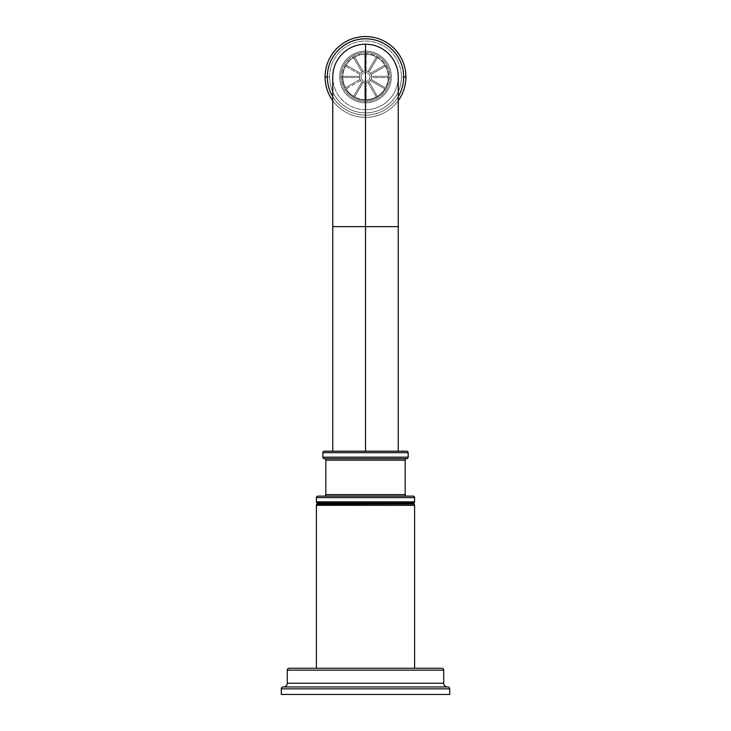 <?xml version="1.0" encoding="UTF-8"?>
<svg xmlns="http://www.w3.org/2000/svg" width="731" height="731" viewBox="0 0 731 731"><rect width="100%" height="100%" fill="white"/><g stroke="black" fill="none" stroke-linecap="round" stroke-linejoin="round"><path stroke-width="0.55" stroke-dasharray="3.65 2.74" d="M281.298 694.45L449.702 694.45L281.298 694.45M449.702 688.84L281.298 688.84L449.702 688.84M447.829 686.966L283.171 686.966L447.829 686.966M447.454 686.966L283.546 686.966L447.454 686.966M287.283 683.22L443.717 683.22L287.283 683.22M443.717 670.126L287.283 670.126L443.717 670.126M289.156 668.253L441.844 668.253L289.156 668.253M316.404 668.253L414.596 668.253L316.404 668.253M414.596 505.331L316.404 505.331L414.596 505.331M414.157 504.28L316.843 504.28L414.157 504.28M413.901 504.015L317.099 504.015L413.901 504.015M317.099 503.166L413.901 503.166L317.099 503.166M414.157 502.91L316.843 502.91L414.157 502.91M316.404 501.85L414.596 501.85L316.404 501.85M414.596 497.601L316.404 497.601L414.596 497.601M413.106 496.111L317.894 496.111L413.106 496.111M406.664 496.111L324.336 496.111L406.664 496.111M325.834 494.613L405.166 494.613L325.834 494.613M405.166 460.183L325.834 460.183L405.166 460.183M324.336 451.201L406.664 451.201L324.336 451.201M365.5 451.201L332.751 451.201L398.249 451.201L332.751 451.201L365.5 451.201L365.5 226.656L332.751 226.656L365.5 226.656L365.5 451.201L398.249 451.201L365.5 451.201M322.837 452.699L408.163 452.699L322.837 452.699M322.837 457.186L408.163 457.186L322.837 457.186M324.336 458.684L406.664 458.684L324.336 458.684M398.249 226.656L365.5 226.656L398.249 226.656M365.5 44.225A32.749 32.749 0 0 1 398.249 76.965A32.749 32.749 0 0 1 365.5 109.714A32.749 32.749 0 0 0 398.249 76.965A32.749 32.749 0 0 0 365.5 44.225A32.749 32.749 0 0 0 332.751 76.965A32.749 32.749 0 0 0 365.5 109.714A32.749 32.749 0 0 1 332.751 76.965A32.749 32.749 0 0 1 365.5 44.225A32.749 32.749 0 0 0 332.751 76.965A32.749 32.749 0 0 0 365.5 109.714A32.749 32.749 0 0 0 398.249 76.965A32.749 32.749 0 0 1 365.5 109.714L365.5 226.656L365.5 109.714A32.749 32.749 0 0 1 332.751 76.965M398.249 96.583A38.167 38.167 0 0 1 332.751 96.583A38.167 38.167 0 0 0 398.249 96.583M398.249 100.659A40.415 40.415 0 0 1 332.751 100.659A40.415 40.415 0 0 0 398.249 100.659M325.085 76.965A40.415 40.415 0 0 1 365.5 36.55A40.415 40.415 0 0 1 405.915 76.965A40.415 40.415 0 0 1 365.5 117.38A40.415 40.415 0 0 1 325.085 76.965A40.415 40.415 0 0 0 365.5 117.38A40.415 40.415 0 0 0 405.915 76.965L403.667 76.965A38.167 38.167 0 0 1 365.5 115.142A38.167 38.167 0 0 1 327.333 76.965L325.085 76.965L327.333 76.965A38.167 38.167 0 0 1 365.5 38.798A38.167 38.167 0 0 1 403.667 76.965L405.915 76.965A40.415 40.415 0 0 0 365.5 36.55A40.415 40.415 0 0 0 325.085 76.965L327.333 76.965A38.167 38.167 0 0 1 365.5 38.798A38.167 38.167 0 0 1 403.667 76.965L401.429 76.965A35.929 35.929 0 0 0 365.5 41.037A35.929 35.929 0 0 0 329.571 76.965L327.333 76.965L329.571 76.965A35.929 35.929 0 0 0 365.5 112.894A35.929 35.929 0 0 0 401.429 76.965L403.667 76.965A38.167 38.167 0 0 1 365.5 115.142A38.167 38.167 0 0 1 327.333 76.965A38.167 38.167 0 0 0 365.5 115.142A38.167 38.167 0 0 0 403.667 76.965L401.429 76.965A35.929 35.929 0 0 1 365.5 112.894A35.929 35.929 0 0 1 329.571 76.965A35.929 35.929 0 0 0 365.5 112.894A35.929 35.929 0 0 0 401.429 76.965A35.929 35.929 0 0 1 365.5 112.894A35.929 35.929 0 0 1 329.571 76.965L327.333 76.965A38.167 38.167 0 0 0 365.5 115.142A38.167 38.167 0 0 0 403.667 76.965L405.915 76.965A40.415 40.415 0 0 1 365.5 117.38A40.415 40.415 0 0 1 325.085 76.965A40.415 40.415 0 0 0 365.5 117.38A40.415 40.415 0 0 0 405.915 76.965A40.415 40.415 0 0 1 365.5 117.38A40.415 40.415 0 0 1 325.085 76.965A40.415 40.415 0 0 0 365.5 117.38A40.415 40.415 0 0 0 405.915 76.965L403.667 76.965A38.167 38.167 0 0 1 365.5 115.142A38.167 38.167 0 0 1 327.333 76.965L325.085 76.965L327.333 76.965A38.167 38.167 0 0 1 365.5 38.798A38.167 38.167 0 0 1 403.667 76.965L405.915 76.965A40.415 40.415 0 0 0 365.5 36.55A40.415 40.415 0 0 0 325.085 76.965A40.415 40.415 0 0 1 365.5 36.55A40.415 40.415 0 0 1 405.915 76.965A40.415 40.415 0 0 0 365.5 36.55A40.415 40.415 0 0 0 325.085 76.965A40.415 40.415 0 0 1 365.5 36.55A40.415 40.415 0 0 1 405.915 76.965L403.667 76.965A38.167 38.167 0 0 0 365.5 38.798A38.167 38.167 0 0 0 327.333 76.965L325.085 76.965M403.667 76.965A38.167 38.167 0 0 0 365.5 38.798A38.167 38.167 0 0 0 327.333 76.965L329.571 76.965A35.929 35.929 0 0 1 365.5 41.037A35.929 35.929 0 0 1 401.429 76.965L403.667 76.965A38.167 38.167 0 0 1 365.5 115.142A38.167 38.167 0 0 1 327.333 76.965A38.167 38.167 0 0 1 365.5 38.798A38.167 38.167 0 0 1 403.667 76.965M329.571 76.965A35.929 35.929 0 0 1 365.5 41.037A35.929 35.929 0 0 1 401.429 76.965A35.929 35.929 0 0 0 365.5 41.037A35.929 35.929 0 0 0 329.571 76.965M339.641 76.965A25.859 25.859 0 0 0 365.5 102.824A25.859 25.859 0 0 0 391.359 76.965A25.859 25.859 0 0 0 365.5 51.106A25.859 25.859 0 0 0 339.641 76.965A25.859 25.859 0 0 0 365.5 102.824A25.859 25.859 0 0 0 391.359 76.965A25.859 25.859 0 0 1 365.5 102.824A25.859 25.859 0 0 1 339.641 76.965A25.859 25.859 0 0 0 365.5 102.824A25.859 25.859 0 0 0 391.359 76.965A25.859 25.859 0 0 0 365.5 51.106A25.859 25.859 0 0 0 339.641 76.965A25.859 25.859 0 0 1 365.5 51.106A25.859 25.859 0 0 1 391.359 76.965A25.859 25.859 0 0 0 365.5 51.106A25.859 25.859 0 0 0 339.641 76.965M340.902 76.965A24.598 24.598 0 0 1 365.5 52.367A24.598 24.598 0 0 1 390.098 76.965A24.598 24.598 0 0 1 365.5 101.572A24.598 24.598 0 0 1 340.902 76.965L342.108 76.965A23.392 23.392 0 0 1 365.5 53.573A23.392 23.392 0 0 1 388.892 76.965L390.098 76.965A24.598 24.598 0 0 0 365.5 52.367A24.598 24.598 0 0 0 340.902 76.965A24.598 24.598 0 0 0 365.5 101.572A24.598 24.598 0 0 0 390.098 76.965L388.892 76.965A23.392 23.392 0 0 1 365.5 100.357A23.392 23.392 0 0 1 342.108 76.965L340.902 76.965M388.892 76.965A23.392 23.392 0 0 1 365.5 100.357A23.392 23.392 0 0 1 342.108 76.965A23.392 23.392 0 0 1 365.5 53.573A23.392 23.392 0 0 1 388.892 76.965M366.14 54.295L366.14 54.523A22.451 22.451 0 0 0 364.86 54.523L364.86 54.295A22.679 22.679 0 0 0 354.718 57.018L354.827 57.21A22.451 22.451 0 0 0 353.731 57.85L353.612 57.648A22.679 22.679 0 0 0 346.183 65.077L346.384 65.196A22.451 22.451 0 0 0 345.745 66.293L345.553 66.183A22.679 22.679 0 0 0 342.83 76.335L343.058 76.335A22.451 22.451 0 0 0 343.058 77.605L342.83 77.605A22.679 22.679 0 0 0 345.553 87.747L345.745 87.638A22.451 22.451 0 0 0 346.384 88.743L346.183 88.853A22.679 22.679 0 0 0 353.612 96.282L353.731 96.09A22.451 22.451 0 0 0 354.827 96.72L354.718 96.921A22.679 22.679 0 0 0 364.86 99.635L364.86 99.416A22.451 22.451 0 0 0 366.14 99.416L366.14 99.635A22.679 22.679 0 0 0 376.282 96.921L376.173 96.72A22.451 22.451 0 0 0 377.269 96.09L377.388 96.282A22.679 22.679 0 0 0 384.817 88.853L384.616 88.743A22.451 22.451 0 0 0 385.255 87.638L385.447 87.747A22.679 22.679 0 0 0 388.17 77.605L387.942 77.605A22.451 22.451 0 0 0 387.942 76.335L388.17 76.335A22.679 22.679 0 0 0 385.447 66.183L385.255 66.293A22.451 22.451 0 0 0 384.616 65.196L384.817 65.077A22.679 22.679 0 0 0 377.388 57.648L377.269 57.85A22.451 22.451 0 0 0 376.173 57.21L376.282 57.018A22.679 22.679 0 0 0 366.14 54.295L366.14 71.017A5.985 5.985 0 0 1 367.921 71.492L376.282 57.018A22.679 22.679 0 0 0 366.14 54.295A22.679 22.679 0 0 1 376.282 57.018A22.679 22.679 0 0 0 366.14 54.295M376.282 57.018L367.921 71.492L376.282 57.018M360.027 74.544A5.985 5.985 0 0 0 359.515 76.965A5.985 5.985 0 0 1 365.5 70.98A5.985 5.985 0 0 1 371.485 76.965A5.985 5.985 0 0 0 360.027 74.544L345.553 66.183A22.679 22.679 0 0 0 342.83 76.335L359.542 76.335A5.985 5.985 0 0 1 360.027 74.544L345.553 66.183A22.679 22.679 0 0 0 342.83 76.335A22.679 22.679 0 0 1 345.553 66.183L345.745 66.293A22.451 22.451 0 0 1 346.384 65.196L360.666 73.438A5.985 5.985 0 0 0 360.027 74.544M360.666 73.438L346.183 65.077L360.666 73.438A5.985 5.985 0 0 1 361.973 72.131L353.612 57.648A22.679 22.679 0 0 0 346.183 65.077L360.666 73.438M353.612 57.648A22.679 22.679 0 0 0 346.183 65.077A22.679 22.679 0 0 1 353.612 57.648L361.973 72.131L353.612 57.648M361.973 72.131L353.731 57.85A22.451 22.451 0 0 1 354.827 57.21L363.079 71.492A5.985 5.985 0 0 0 361.973 72.131M363.079 71.492L354.718 57.018L363.079 71.492A5.985 5.985 0 0 1 364.86 71.017L364.86 54.295A22.679 22.679 0 0 0 354.718 57.018L363.079 71.492M364.86 54.295A22.679 22.679 0 0 0 354.718 57.018A22.679 22.679 0 0 1 364.86 54.295L364.86 71.017L364.86 54.295M366.14 54.523L366.14 71.017A5.985 5.985 0 0 0 364.86 71.017L364.86 54.523A22.451 22.451 0 0 1 366.14 54.523A22.451 22.451 0 0 0 364.86 54.523A22.451 22.451 0 0 1 366.14 54.523M353.731 57.85A22.451 22.451 0 0 1 354.827 57.21A22.451 22.451 0 0 0 353.731 57.85M345.745 66.293A22.451 22.451 0 0 1 346.384 65.196A22.451 22.451 0 0 0 345.745 66.293M359.542 76.335L342.83 76.335L359.542 76.335A5.985 5.985 0 0 0 359.542 77.605L343.058 77.605A22.451 22.451 0 0 1 343.058 76.335A22.451 22.451 0 0 0 343.058 77.605L342.83 77.605A22.679 22.679 0 0 0 345.553 87.747L360.027 79.396A5.985 5.985 0 0 1 359.542 77.605A5.985 5.985 0 0 0 360.027 79.396L345.553 87.747A22.679 22.679 0 0 1 342.83 77.605A22.679 22.679 0 0 0 345.553 87.747L360.027 79.396A5.985 5.985 0 0 0 360.666 80.492L346.384 88.743A22.451 22.451 0 0 1 345.745 87.638A22.451 22.451 0 0 0 346.384 88.743L346.183 88.853A22.679 22.679 0 0 0 353.612 96.282L361.973 81.808A5.985 5.985 0 0 1 360.666 80.492A5.985 5.985 0 0 0 361.973 81.808L353.612 96.282A22.679 22.679 0 0 1 346.183 88.853A22.679 22.679 0 0 0 353.612 96.282L361.973 81.808A5.985 5.985 0 0 0 363.079 82.439L354.827 96.72A22.451 22.451 0 0 1 353.731 96.09A22.451 22.451 0 0 0 354.827 96.72L354.718 96.921A22.679 22.679 0 0 0 364.86 99.635L364.86 82.923A5.985 5.985 0 0 1 363.079 82.439A5.985 5.985 0 0 0 364.86 82.923L364.86 99.635A22.679 22.679 0 0 1 354.718 96.921A22.679 22.679 0 0 0 364.86 99.635L364.86 82.923A5.985 5.985 0 0 0 366.14 82.923L366.14 99.416A22.451 22.451 0 0 1 364.86 99.416A22.451 22.451 0 0 0 366.14 99.416L366.14 99.635A22.679 22.679 0 0 0 376.282 96.921L367.921 82.439A5.985 5.985 0 0 1 366.14 82.923A5.985 5.985 0 0 0 367.921 82.439L376.282 96.921A22.679 22.679 0 0 1 366.14 99.635A22.679 22.679 0 0 0 376.282 96.921L367.921 82.439A5.985 5.985 0 0 0 369.027 81.808L377.269 96.09A22.451 22.451 0 0 1 376.173 96.72A22.451 22.451 0 0 0 377.269 96.09L369.027 81.808L377.388 96.282A22.679 22.679 0 0 0 384.817 88.853L370.334 80.492A5.985 5.985 0 0 1 369.027 81.808A5.985 5.985 0 0 0 370.334 80.492L384.817 88.853A22.679 22.679 0 0 1 377.388 96.282A22.679 22.679 0 0 0 384.817 88.853L370.334 80.492A5.985 5.985 0 0 0 370.973 79.396L385.255 87.638A22.451 22.451 0 0 1 384.616 88.743A22.451 22.451 0 0 0 385.255 87.638L385.447 87.747A22.679 22.679 0 0 0 388.17 77.605L371.458 77.605A5.985 5.985 0 0 1 370.973 79.396A5.985 5.985 0 0 0 371.458 77.605L388.17 77.605A22.679 22.679 0 0 1 385.447 87.747A22.679 22.679 0 0 0 388.17 77.605L371.458 77.605A5.985 5.985 0 0 0 371.458 76.335L387.942 76.335A22.451 22.451 0 0 1 387.942 77.605A22.451 22.451 0 0 0 387.942 76.335L388.17 76.335A22.679 22.679 0 0 0 385.447 66.183L370.973 74.544A5.985 5.985 0 0 1 371.458 76.335L387.942 76.335A22.451 22.451 0 0 1 387.942 77.605L371.458 77.605A5.985 5.985 0 0 0 371.485 76.965A5.985 5.985 0 0 1 365.5 82.95A5.985 5.985 0 0 1 359.515 76.965A5.985 5.985 0 0 1 365.5 70.98A5.985 5.985 0 0 1 371.485 76.965A5.985 5.985 0 0 1 365.5 82.95A5.985 5.985 0 0 1 359.515 76.965A5.985 5.985 0 0 0 359.542 77.605L343.058 77.605A22.451 22.451 0 0 1 343.058 76.335L359.542 76.335M388.17 76.335A22.679 22.679 0 0 0 385.447 66.183A22.679 22.679 0 0 1 388.17 76.335M370.973 74.544L385.447 66.183L370.973 74.544A5.985 5.985 0 0 0 370.334 73.438L384.616 65.196A22.451 22.451 0 0 1 385.255 66.293A22.451 22.451 0 0 0 384.616 65.196L384.817 65.077A22.679 22.679 0 0 0 377.388 57.648L369.027 72.131A5.985 5.985 0 0 1 370.334 73.438L384.616 65.196A22.451 22.451 0 0 1 385.255 66.293L370.973 74.544M384.817 65.077A22.679 22.679 0 0 0 377.388 57.648A22.679 22.679 0 0 1 384.817 65.077M369.027 72.131L377.388 57.648L369.027 72.131A5.985 5.985 0 0 0 367.921 71.492L376.173 57.21A22.451 22.451 0 0 1 377.269 57.85A22.451 22.451 0 0 0 376.173 57.21A22.451 22.451 0 0 1 377.269 57.85L369.027 72.131M369.913 76.965A4.413 4.413 0 0 0 365.5 72.552A4.413 4.413 0 0 0 361.087 76.965A4.413 4.413 0 0 0 365.5 81.379A4.413 4.413 0 0 0 369.913 76.965A4.413 4.413 0 0 0 365.5 72.552A4.413 4.413 0 0 0 361.087 76.965A4.413 4.413 0 0 1 365.5 72.552A4.413 4.413 0 0 1 369.913 76.965A4.413 4.413 0 0 0 365.5 72.552A4.413 4.413 0 0 0 361.087 76.965A4.413 4.413 0 0 0 365.5 81.379A4.413 4.413 0 0 0 369.913 76.965A4.413 4.413 0 0 1 365.5 81.379A4.413 4.413 0 0 1 361.087 76.965A4.413 4.413 0 0 0 365.5 81.379A4.413 4.413 0 0 0 369.913 76.965M360.666 80.492L346.384 88.743A22.451 22.451 0 0 1 345.745 87.638L360.027 79.396A5.985 5.985 0 0 0 360.666 80.492M363.079 82.439L354.827 96.72A22.451 22.451 0 0 1 353.731 96.09L361.973 81.808A5.985 5.985 0 0 0 363.079 82.439M366.14 82.923L366.14 99.416A22.451 22.451 0 0 1 364.86 99.416L364.86 82.923A5.985 5.985 0 0 0 366.14 82.923M369.027 81.808L377.269 96.09A22.451 22.451 0 0 1 376.173 96.72L367.921 82.439A5.985 5.985 0 0 0 369.027 81.808M370.973 79.396L385.255 87.638A22.451 22.451 0 0 1 384.616 88.743L370.334 80.492A5.985 5.985 0 0 0 370.973 79.396"/><path stroke-width="1.1" d="M449.702 694.45L281.298 694.45L281.298 688.84L449.702 688.84L449.702 694.45L281.298 694.45L281.298 688.84A1.873 1.873 0 0 1 283.171 686.966A1.873 1.873 0 0 0 281.298 688.84L449.702 688.84A1.873 1.873 0 0 0 447.829 686.966L283.171 686.966L447.829 686.966A1.873 1.873 0 0 1 449.702 688.84L449.702 694.45M443.717 683.22A3.746 3.746 0 0 0 447.454 686.966A3.746 3.746 0 0 1 443.717 683.22L443.717 670.126L443.717 683.22L287.283 683.22L287.283 670.126L287.283 683.22A3.746 3.746 0 0 1 283.546 686.966A3.746 3.746 0 0 0 287.283 683.22L443.717 683.22M287.283 670.126L443.717 670.126L287.283 670.126A1.873 1.873 0 0 1 289.156 668.253L441.844 668.253A1.873 1.873 0 0 1 443.717 670.126A1.873 1.873 0 0 0 441.844 668.253L289.156 668.253A1.873 1.873 0 0 0 287.283 670.126M316.404 668.253L316.404 505.331L414.596 505.331L414.596 668.253L414.596 505.331A1.499 1.499 90 0 0 414.157 504.28A1.499 1.499 -90 0 1 414.596 505.331L316.404 505.331L316.404 668.253M316.843 504.28A1.499 1.499 90 0 0 316.404 505.331A1.499 1.499 -90 0 1 316.843 504.28L413.901 504.015A0.603 0.603 90 0 1 413.901 503.166L317.099 503.166A0.603 0.603 90 0 1 317.099 504.015L413.901 504.015A0.603 0.603 -90 0 1 413.901 503.166L317.099 503.166A0.603 0.603 -90 0 1 317.099 504.015L316.843 504.28M316.843 502.91L414.157 502.91L316.843 502.91A1.499 1.499 90 0 1 316.404 501.85L414.596 501.85A1.499 1.499 90 0 1 414.157 502.91A1.499 1.499 -90 0 0 414.596 501.85L316.404 501.85L316.404 497.601L414.596 497.601L414.596 501.85L414.596 497.601A1.499 1.499 0 0 0 413.106 496.111L317.894 496.111A1.499 1.499 0 0 0 316.404 497.601L316.404 501.85A1.499 1.499 -90 0 0 316.843 502.91M317.894 496.111L413.106 496.111A1.499 1.499 0 0 1 414.596 497.601L316.404 497.601A1.499 1.499 0 0 1 317.894 496.111M405.166 494.613A1.499 1.499 90 0 0 406.664 496.111A1.499 1.499 -90 0 1 405.166 494.613L405.166 460.183L405.166 494.613L325.834 494.613L325.834 460.183L325.834 494.613A1.499 1.499 -90 0 1 324.336 496.111A1.499 1.499 90 0 0 325.834 494.613L405.166 494.613M325.834 460.183L405.166 460.183A1.499 1.499 0 0 1 406.664 458.684L324.336 458.684A1.499 1.499 0 0 1 325.834 460.183L405.166 460.183A1.499 1.499 0 0 1 406.664 458.684L324.336 458.684A1.499 1.499 90 0 1 322.837 457.186L408.163 457.186A1.499 1.499 90 0 1 406.664 458.684A1.499 1.499 -90 0 0 408.163 457.186L322.837 457.186L322.837 452.699L408.163 452.699L408.163 457.186L408.163 452.699L322.837 452.699A1.499 1.499 0 0 1 324.336 451.201L406.664 451.201A1.499 1.499 0 0 1 408.163 452.699A1.499 1.499 0 0 0 406.664 451.201L324.336 451.201A1.499 1.499 0 0 0 322.837 452.699L322.837 457.186A1.499 1.499 -90 0 0 324.336 458.684A1.499 1.499 0 0 1 325.834 460.183M332.751 451.201L332.751 226.656L365.5 226.656L365.5 451.201L365.5 226.656L398.249 226.656L365.5 226.656L365.5 44.225A32.749 32.749 0 0 1 398.249 76.965A32.749 32.749 0 0 0 365.5 44.225L365.5 226.656L332.751 226.656L332.751 76.965A32.749 32.749 0 0 1 365.5 44.225M403.667 76.965A38.167 38.167 0 0 1 398.249 96.583A38.167 38.167 0 0 0 403.667 76.965L405.915 76.965A40.415 40.415 0 0 1 398.249 100.659A40.415 40.415 0 0 0 405.915 76.965L403.667 76.965A38.167 38.167 0 0 0 365.5 38.798A38.167 38.167 0 0 0 327.333 76.965A38.167 38.167 0 0 1 365.5 38.798A38.167 38.167 0 0 1 403.667 76.965M332.751 96.583A38.167 38.167 0 0 1 327.333 76.965A38.167 38.167 0 0 0 332.751 96.583M332.751 100.659A40.415 40.415 0 0 1 325.085 76.965L327.333 76.965L325.085 76.965A40.415 40.415 0 0 1 365.5 36.55A40.415 40.415 0 0 1 405.915 76.965A40.415 40.415 0 0 0 365.5 36.55A40.415 40.415 0 0 0 332.751 100.659M398.249 451.201L398.249 76.965"/></g></svg>
